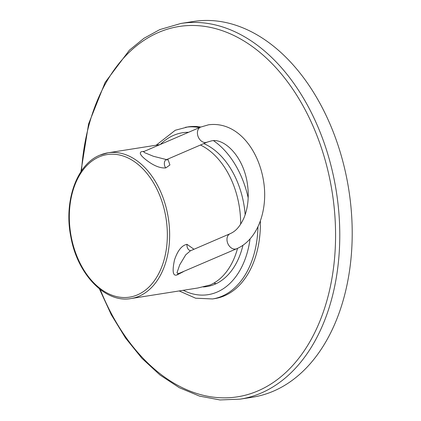<?xml version="1.0" encoding="UTF-8"?>
<svg xmlns="http://www.w3.org/2000/svg" width="421" height="421" viewBox="0 0 421 421"><rect width="100%" height="100%" fill="white"/><g stroke="black" fill="none" stroke-linecap="round" stroke-linejoin="round"><path stroke-width="0.63" d="M237.555 248.332A73.775 49.362 -99 0 1 210.126 284.985L197.817 288.001L131.052 298.542A73.775 49.362 81 0 0 139.104 296.205A73.775 49.362 81 0 0 167.158 211.842A73.775 49.362 81 0 0 108.034 152.807A73.775 49.362 81 0 0 99.982 155.144M240.665 224.198A73.775 49.362 -99 0 0 200.454 145.024M144.366 151.328L142.83 151.486C140.603 151.539 137.53 152.96 145.313 159.264C153.06 165.49 159.885 168.374 165.79 167.916L169.926 164.969L167.868 159.059M193.992 249.269L186.982 244.322C181.783 245.375 177.615 250.616 174.473 260.036C172.068 271.445 172.931 276.402 177.062 274.913L183.372 271.692M143.945 151.592L143.587 151.665L144.55 152.623L153.418 156.291L166.363 159.554L167.347 159.28M178.383 273.687L236.607 248.758A8.199 6.005 66.7 0 1 235.539 249.064A8.199 6.005 66.7 0 1 227.577 242.901A8.199 6.005 66.7 0 1 230.124 233.702L190.413 250.805L185.729 254.831L179.709 264.851L176.978 272.803L178.383 273.687A4.92 3.289 81 0 0 177.062 274.913M99.414 288.874L111.276 314.713L125.558 338.047L141.919 358.303L159.98 374.995L179.32 387.704L199.486 396.098L219.983 399.95L240.291 399.129L252.721 397.166A190.171 127.247 81 0 0 273.476 391.135A190.171 127.247 -99 0 0 345.788 173.662A190.171 127.247 -99 0 0 193.386 21.487L180.956 23.45L159.775 29.602L143.966 38.295L129.421 50.157L105.139 82.4L88.599 123.932L80.916 171.757M242.964 245.201A73.775 49.362 -99 0 1 214.936 284.228A73.775 49.362 81 0 1 206.885 286.564A73.775 49.362 81 0 1 203.243 286.938M216.289 283.612A73.775 49.362 81 0 1 213.752 283.17M245.164 214.752A73.775 49.362 -99 0 0 203.78 143.587M260.373 220.93A86.889 58.14 -99 0 1 224.43 295.816A86.889 58.14 81 0 1 214.952 298.573L212.542 298.952A86.889 58.14 -99 0 0 222.025 296.195A86.889 58.14 -99 0 0 257.962 226.756M200.791 127.026A86.889 58.14 -99 0 0 187.84 126.921L175.31 130.242L156.17 145.203M137.472 294.853A72.159 48.283 81 0 1 73.222 245.301A72.159 48.283 81 0 1 99.209 156.875A72.159 48.283 81 0 1 163.459 206.432A72.159 48.283 81 0 1 137.472 294.853M165.79 167.916A4.92 3.289 81 0 1 164.348 163.169A4.92 3.289 81 0 1 166.363 159.554M142.83 151.486A4.92 3.289 -99 0 0 143.708 151.613M230.124 233.702C233.881 232.008 238.896 228.971 243.97 217.904C248.006 208.079 249.164 196.833 247.448 184.172C243.343 155.302 223.33 137.535 211.168 140.977L207.053 142.177A8.199 6.005 -113.3 0 1 205.98 142.487A8.199 6.005 -113.3 0 1 198.017 136.32A8.199 6.005 -113.3 0 1 200.564 127.121L143.661 151.634M186.982 244.322A4.92 3.289 -99 0 0 190.802 250.637M100.256 289.532A187.466 125.442 -99 0 0 257.962 390.888A187.466 125.442 -99 0 0 325.459 161.175A187.466 125.442 -99 0 0 158.554 32.438A187.466 125.442 -99 0 0 81.516 170.868M240.291 399.129A190.171 127.247 -99 0 0 261.046 393.098A190.171 127.247 -99 0 0 333.358 175.625A190.171 127.247 -99 0 0 180.956 23.45M188.592 132.283A81.969 54.846 -99 0 0 173.647 135.33A81.969 54.846 -99 0 0 160.38 144.435M183.272 290.295A81.969 54.846 -99 0 0 217.11 292.063A81.969 54.846 -99 0 0 250.069 238.844M248.18 197.875A81.969 54.846 -99 0 0 213.647 140.772M199.449 127.605A86.889 58.14 -99 0 0 185.435 127.305M159.996 144.598L108.034 152.807L99.772 155.207C76.438 164.511 63.56 201.943 70.917 237.244C77.543 274.471 105.418 303.404 131.052 298.542M167.374 159.27L166.89 160.175M207.053 142.177L167.347 159.285M200.564 127.121L208.611 124.784C236.849 121.153 258.362 148.976 263.525 180.835C268.377 209.8 257.71 239.949 236.607 248.758M179.188 290.943L195.623 298.205L212.542 298.952"/></g></svg>
